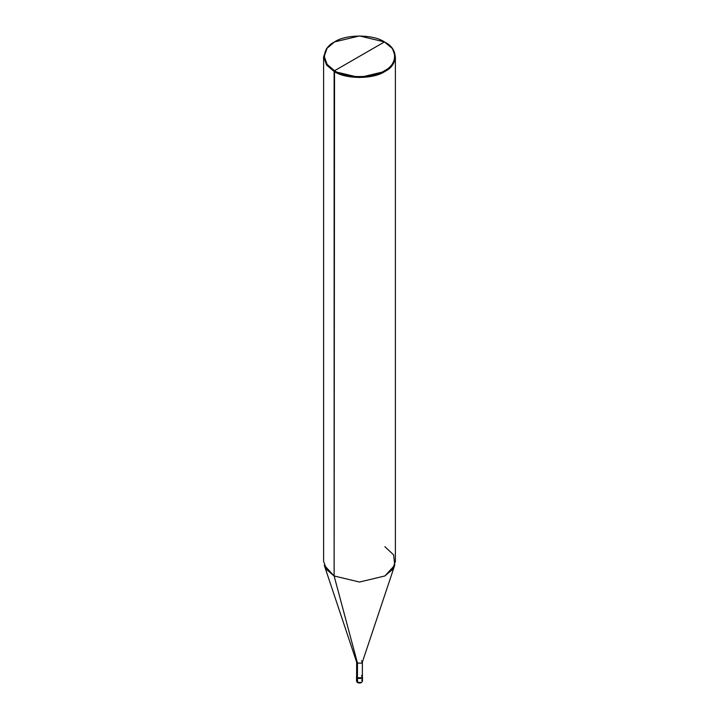 <?xml version="1.0" encoding="UTF-8"?>
<svg xmlns="http://www.w3.org/2000/svg" width="719" height="719" viewBox="0 0 719 719"><rect width="100%" height="100%" fill="white"/><g stroke="black" fill="none" stroke-linecap="round" stroke-linejoin="round"><path stroke-width="1.08" d="M356.552 676.885L357.388 678.412L356.552 676.885L356.507 681.172L357.46 682.556C359.967 683.49 361.648 683.023 362.493 681.172L361.612 682.394L357.388 682.394L357.388 678.412L356.507 677.19L357.388 678.412L361.612 678.412L362.448 676.885L361.612 678.412L357.388 678.412L357.64 682.538L356.507 681.172L357.388 682.394L361.612 682.394L362.493 681.172L361.612 679.949M361.477 682.466L357.64 682.538M357.388 678.412L361.612 678.412L362.493 677.19L361.612 678.412L357.388 678.412L357.388 677.801L357.388 678.412M357.469 675.411L357.469 663.098L334.119 575.964L334.119 71.469L359.5 77.535L384.881 71.469L392.439 65.043L395.387 56.81L392.439 48.586L384.458 41.918C397.913 48.398 397.913 64.252 384.458 70.732C373.224 78.506 345.776 78.506 334.542 70.732L384.458 41.918L359.5 35.95L334.542 41.918L327.109 48.236L324.206 56.325L327.109 64.413L334.542 70.732L334.119 575.964L357.469 663.098L357.388 677.801L356.633 676.094L357.388 677.801L361.612 677.801L362.367 676.094L361.612 677.801L357.388 677.801L356.633 676.579L356.633 661.929L357.469 663.098L356.678 662.244L324.26 565.242L334.119 575.964L326.561 569.547L323.613 561.314L323.613 56.81L326.561 65.043L334.119 71.469L326.561 65.043L323.613 56.81L326.561 48.586L334.119 42.16L326.561 48.586L323.613 56.81M334.542 70.732C321.087 64.252 321.087 48.398 334.542 41.918C345.776 34.144 373.224 34.144 384.458 41.918L334.542 70.732C345.776 78.506 373.224 78.506 384.458 70.732C397.913 64.252 397.913 48.398 384.458 41.918L384.881 42.16C398.569 48.757 398.569 64.872 384.881 71.469C373.458 79.369 345.542 79.369 334.119 71.469L334.542 70.732M395.387 56.81L395.387 561.314L392.439 569.547L384.881 575.964L359.5 582.039L334.119 575.964L359.5 582.039L384.881 575.964L394.74 565.242L362.322 662.244L361.531 663.098L357.469 663.098L361.531 663.098L362.367 661.929L362.367 676.579L361.531 677.756L357.469 677.756C361.441 678.484 362.798 677.702 361.531 675.411M362.367 661.929L361.531 660.761M394.74 565.242L393.617 554.879L384.881 546.665M362.493 681.172L362.493 677.19M356.507 677.19L356.507 676.579"/></g></svg>

